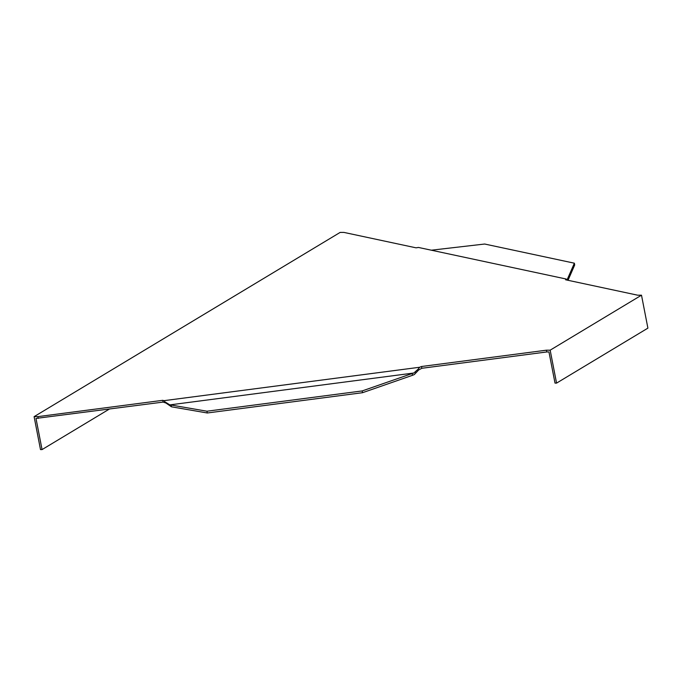 <?xml version="1.0" encoding="UTF-8"?>
<svg xmlns="http://www.w3.org/2000/svg" width="682" height="682" viewBox="0 0 682 682"><rect width="100%" height="100%" fill="white"/><g stroke="black" fill="none" stroke-linecap="round" stroke-linejoin="round"><path stroke-width="1.02" d="M566.546 279.987L566.222 279.032L565.566 279.773L637.738 295.204L641.498 295.187L647.9 328.127L556.563 383.113L555.02 383.122L548.959 351.946L546.751 351.963L421.834 368.28L418.671 369.976L418.194 369.107L419.669 367.257L163.927 400.675L162.768 400.317L37.86 416.634L34.1 416.651L40.502 449.6L42.054 449.591L109.265 409.123M42.054 449.591L35.993 418.424L163.117 402.09L165.905 403.002L163.927 400.675M566.222 279.032L418.45 247.447L416.063 247.83L343.881 232.4L340.13 232.417L34.1 416.651M568.021 280.302L574.704 264.966L574.363 263.192L484.663 244.028L431.314 250.2M566.998 280.08L574.363 263.192M556.563 383.113L550.161 350.173L641.498 295.187M546.751 351.963L546.41 350.19L550.161 350.173M38.201 418.416L37.86 416.634M546.41 350.19L421.493 366.507L419.669 367.257M421.834 368.28L421.493 366.507M163.117 402.09L162.768 400.317M165.428 402.141L169.818 404.895L413.838 373.011L418.194 369.107M168.326 404.119L168.804 404.98L165.905 403.002M418.671 369.976L414.324 374.554L412.499 375.305L412.15 373.531L413.838 373.011M168.804 404.98L171.455 406.804L171.114 405.031L169.818 404.895M415.798 372.704L415.321 371.843M412.499 375.305L362.534 392.704L207.302 412.985L206.953 411.212L362.185 390.931L412.15 373.531M362.534 392.704L362.185 390.931M171.114 405.031L206.953 411.212M207.302 412.985L171.455 406.804"/></g></svg>
